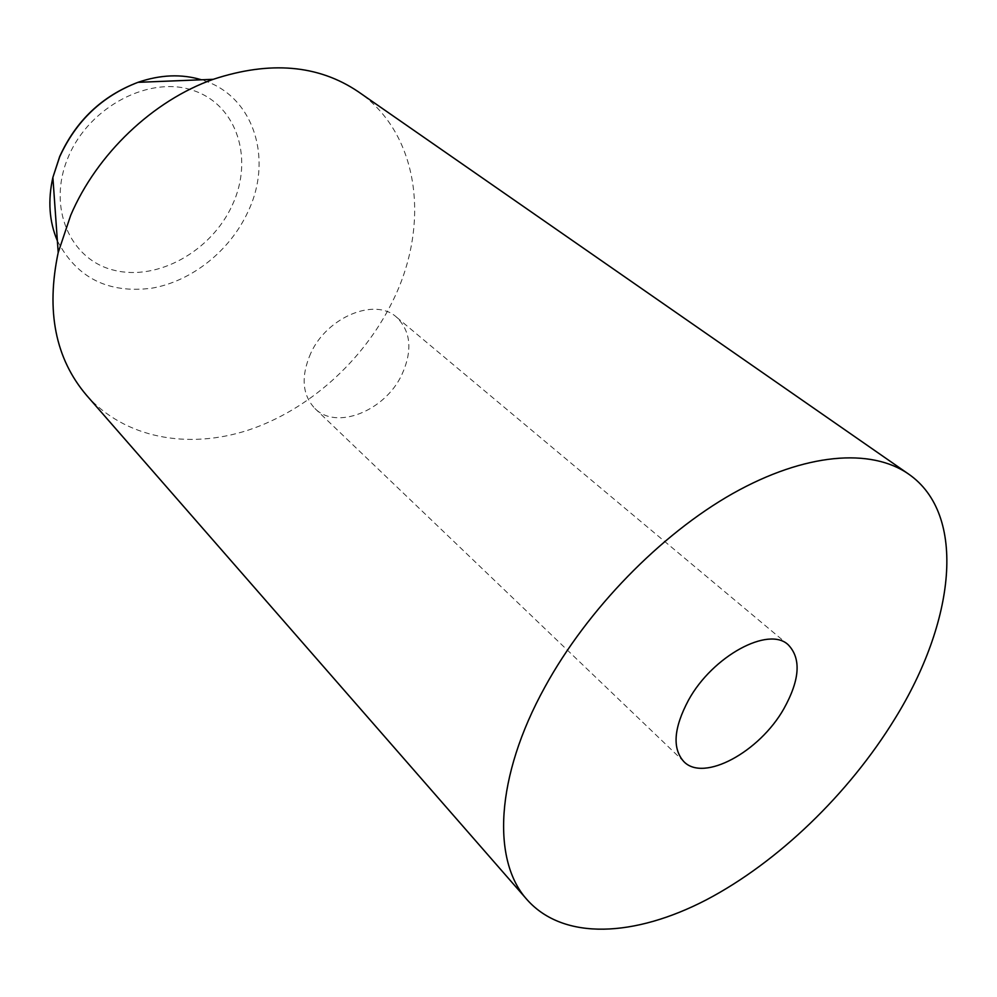 <?xml version="1.0" encoding="UTF-8"?>
<svg xmlns="http://www.w3.org/2000/svg" width="997" height="997" viewBox="0 0 997 997"><rect width="100%" height="100%" fill="white"/><g stroke="black" fill="none" stroke-linecap="round" stroke-linejoin="round"><path stroke-width="0.75" stroke-dasharray="4.99 3.74" d="M310.777 353.2C300.745 376.343 302.116 394.75 314.878 408.458C336.276 430.554 385.004 410.938 401.803 374.772C412.733 350.608 410.988 331.415 396.557 317.196C375.271 297.28 327.128 316.822 310.777 353.2M86.49 395.223C124.662 438.344 188.196 449.722 248.216 430.143C308.347 410.191 362.896 361.375 392.083 302.353C430.542 226.169 420.285 134.221 358.172 91.662M57.365 240.775C76.794 277.976 108.287 293.779 151.831 288.183C191.76 281.304 229.871 250.858 247.829 212.062C273.589 159.084 253.886 95.051 201.444 79.785M232.351 205.021C253.774 159.233 237.51 105.495 193.754 90.627C150.348 75.024 89.618 106.131 68.457 156.616C46.635 206.902 69.927 259.843 113.994 270.224C157.788 281.353 211.501 251.02 232.351 205.021M314.878 408.458L683.83 761.596M396.557 317.196L788.303 644.872"/><path stroke-width="1.5" d="M688.541 700.081C673.673 728.009 672.103 748.523 683.83 761.596C703.633 782.458 759.502 751.987 783.854 708.767C799.881 679.867 801.364 658.581 788.303 644.872C768.849 625.742 712.668 655.951 688.541 700.081M908.516 474.011L358.172 91.662C318.292 64.768 269.988 60.655 213.246 79.311C153.114 100.523 96.846 153.924 70.712 215.277L58.2 252.553C45.924 311.002 55.346 358.559 86.49 395.223L527.301 899.955C563.916 940.819 634.79 937.018 706.35 899.842C778.159 862.106 848.808 793.799 894.808 718.874C954.765 622.265 967.613 514.813 908.516 474.011C871.066 447.927 805.215 452.788 732.845 493.49C660.587 534.305 587.345 609.479 544.923 686.995C495.085 777.174 491.745 861.084 527.301 899.955M201.444 79.785C181.529 73.79 160.38 74.65 137.985 82.327C102.242 96.061 76.158 120.861 59.708 156.728L52.878 177.416C47.719 200.522 49.214 221.646 57.365 240.775M58.2 252.553L52.878 177.416L59.683 156.554C75.984 120.712 102.08 95.974 137.985 82.327L213.246 79.311"/></g></svg>
